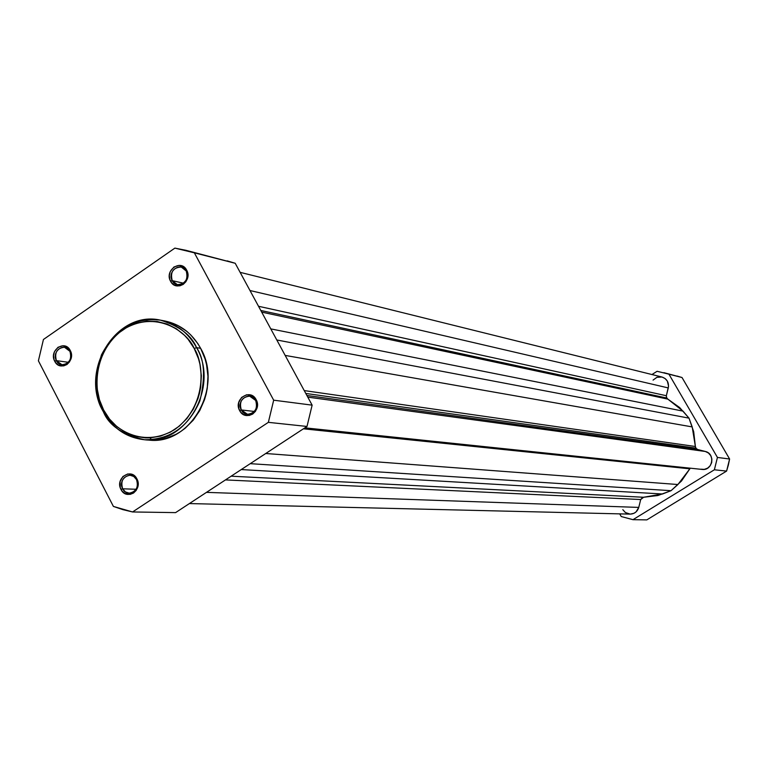 <?xml version="1.0" encoding="UTF-8"?>
<svg xmlns="http://www.w3.org/2000/svg" width="768" height="768" viewBox="0 0 768 768"><rect width="100%" height="100%" fill="white"/><g stroke="black" fill="none" stroke-linecap="round" stroke-linejoin="round"><path stroke-width="1.15" d="M69.926 351.302C65.242 341.453 51.091 351.254 56.4 360.643L54.71 361.238C48.614 350.448 64.877 339.178 70.262 350.506L69.926 351.302C72.038 359.299 69.379 363.782 61.968 364.752L56.4 360.643C54.298 352.589 56.986 348.115 64.454 347.222L69.926 351.302L70.262 350.506L67.958 347.606L63.082 345.725L58.013 347.261L54.451 351.696L53.539 355.555L53.99 359.462L55.728 362.822L58.493 365.126L63.629 365.904L66.95 364.512L69.59 361.795L71.434 356.208L70.262 350.506C76.387 361.344 60.048 372.586 54.71 361.238L56.4 360.643L68.4 362.304L56.4 360.643C61.037 370.502 75.254 360.72 69.926 351.302M186.23 270.979C181.344 261.034 166.694 271.19 172.224 280.656L170.554 281.232C164.198 270.355 181.037 258.682 186.653 270.115L186.23 270.979C188.39 279.552 185.414 284.102 177.302 284.63L172.224 280.656C170.083 272.016 173.098 267.485 181.267 267.043L186.23 270.979L186.653 270.115L184.253 267.206L179.194 265.363L173.942 266.986L170.266 271.546L169.325 275.472L169.805 279.427L171.61 282.826L174.49 285.13L179.818 285.85L183.254 284.381L185.99 281.597L187.891 275.885L186.653 270.115C193.037 281.04 176.112 292.685 170.554 281.232L172.224 280.656L183.533 283.2L172.224 280.656C177.062 290.611 191.779 280.483 186.23 270.979M255.658 400.426C250.627 390.202 235.622 400.214 241.306 409.958L239.645 410.602C233.107 399.398 250.358 387.888 256.138 399.638L255.658 400.426C257.952 408.576 255.216 413.184 247.45 414.278L241.306 409.958C239.03 401.731 241.805 397.123 249.648 396.134L255.658 400.426L256.138 399.638L255.043 397.997L252.086 395.587L246.614 394.762L241.584 397.43L238.675 402.682L238.867 408.749L240.73 412.243L243.686 414.643L249.149 415.488L252.672 414.077L255.475 411.302L257.414 405.533L256.138 399.638C262.704 410.89 245.366 422.362 239.645 410.602L241.306 409.958L254.371 411.466L241.306 409.958C246.288 420.182 261.36 410.208 255.658 400.426M136.512 479.587C131.693 469.469 117.206 479.136 122.659 488.794L120.979 489.456C114.71 478.349 131.366 467.242 136.906 478.877L136.512 479.587C138.73 487.2 136.31 491.731 129.245 493.171L125.434 491.942L122.659 488.794C120.451 481.123 122.918 476.602 130.051 475.229L133.786 476.486L136.512 479.587L136.906 478.877L135.85 477.245L133.008 474.845L127.738 473.962L122.88 476.525L120.067 481.651L120.24 487.632L122.026 491.088L124.858 493.488L130.128 494.39L133.526 493.046L136.234 490.349L138.115 484.694L136.906 478.877C143.203 490.032 126.461 501.11 120.979 489.456L122.659 488.794L136.118 489.274L122.659 488.794C127.43 498.922 141.994 489.293 136.512 479.587M194.218 348.499C203.894 362.486 207.734 405.533 174.893 429.418C140.611 450.278 109.824 425.942 103.603 409.949L103.094 411.024C108.384 425.069 122.208 434.65 144.547 439.747C170.112 439.757 188.554 426.826 199.853 400.963C205.642 377.146 204.547 359.366 196.57 347.635L194.218 348.499L198.528 358.838L199.958 364.339L201.341 375.734L200.669 387.283L199.565 392.976L197.981 398.534L193.382 409.027L187.056 418.368L179.251 426.173L170.294 432.163L160.522 436.109L150.317 437.856L145.181 437.885L135.072 436.253L125.53 432.461L116.89 426.643L109.498 419.05L103.603 409.949L99.446 399.715L97.171 388.723L96.854 377.376L97.44 371.712L100.061 360.653L104.534 350.304L110.698 341.05L118.32 333.245L127.123 327.187L136.771 323.117L146.899 321.197L157.133 321.504L167.069 324.038L176.333 328.723L184.541 335.376L188.16 339.37L194.218 348.499L196.57 347.635C219.571 386.803 186.269 445.2 144.547 439.747C126.346 437.712 112.531 428.141 103.094 411.024L103.603 409.949C94.291 395.952 90.528 354.01 122.602 329.981C156.23 308.678 187.728 332.237 194.218 348.499M102.893 410.957C112.358 428.102 126.24 437.702 144.547 439.747L148.781 440.083C190.378 445.517 223.574 387.35 200.63 348.317L196.57 347.635L200.63 348.317L197.731 343.45L190.675 334.838L186.605 331.181L177.571 325.334L164.582 320.928M186.058 250.339L235.21 263.28L194.352 252.826L273.677 400.186L312.134 405.149L235.21 263.28L186.058 250.339L174.883 248.112L43.44 339.485L38.4 360.816L113.395 506.419L132.576 511.958L175.584 512.621L306.998 426.451L175.584 512.621L132.576 511.958L268.358 422.342L132.576 511.958L122.861 509.635L113.395 506.419L38.4 360.816L43.44 339.485L174.883 248.112L194.352 252.826L273.677 400.186L268.358 422.342L306.998 426.451L312.134 405.149L235.21 263.28L227.136 260.861M150.202 440.179L155.482 440.15L165.974 438.355L176.026 434.314L180.768 431.482L185.251 428.16L193.277 420.134L199.776 410.534L204.509 399.744L206.141 394.042L207.274 388.195L207.965 376.32L206.544 364.608L205.066 358.954L200.63 348.317C192.24 333.331 180.24 324.202 164.64 320.938L160.464 320.16C176.112 323.434 188.15 332.592 196.57 347.635C191.51 335.28 179.472 326.122 160.464 320.16C134.698 317.242 115.018 328.838 101.424 354.96C94.205 379.613 94.694 398.17 102.883 410.621M150.086 437.866L151.498 439.795M312.134 405.149L273.677 400.186L268.358 422.342L306.998 426.451L312.134 405.149M622.81 509.674L625.411 512.554L630.221 514.128L633.955 513.302L636.096 511.862L638.755 507.408L206.486 492.365L638.755 507.408L640.704 499.536L638.755 507.408C637.354 511.69 634.474 513.936 630.115 514.118L189.389 503.568M666.672 398.006L260.803 310.474L666.672 398.006L667.862 399.139L261.696 312.125L667.862 399.139L666.432 397.478L666.355 395.722L666.672 398.006M240.125 272.342L661.968 377.021L665.059 378.499L667.344 381.091L668.544 386.17L666.355 395.722L258.538 306.288L666.355 395.722L668.285 387.926L249.994 290.534L668.285 387.926C669.091 382.464 666.989 378.826 661.968 377.021L656.909 377.318L653.059 380.112M695.789 448.128L305.789 393.446L695.789 448.128L697.613 449.51L705.331 451.469L307.786 397.123L705.331 451.469L697.613 449.51L306.893 395.482L697.613 449.51L696.134 448.608L695.376 446.496L695.789 448.128M304.243 390.595L695.376 446.496L692.198 426.912L285.168 355.411L692.198 426.912L689.002 418.147L693.677 431.654L695.376 446.496L304.243 390.595M304.896 427.834L702.096 469.421C712.598 471.005 715.718 453.734 705.331 451.469L708.451 453.014L710.746 455.664L711.878 459.024L711.677 462.586L710.16 465.792L707.568 468.182L704.294 469.373L700.838 469.2M276.806 339.984L689.002 418.147L683.021 411.13L270.787 328.886L683.021 411.13L667.862 399.139L679.67 407.568L689.002 418.147L276.806 339.984M225.475 479.914L640.704 499.536L225.475 479.914M643.613 497.261L640.704 499.536L642.643 497.405L662.515 493.987L241.248 469.565L662.515 493.987L671.04 490.694L657.917 495.514L643.613 497.261L231.149 476.189L643.613 497.261M250.243 463.67L671.04 490.694L677.923 484.522L265.747 453.504L677.923 484.522L689.846 468.826L303.418 428.803L689.846 468.826L690.269 468.182L681.437 481.066L671.04 490.694L250.243 463.67M663.878 372.672L682.022 377.52L668.918 374.17L682.022 377.52L729.6 459.005L717.437 457.44L668.918 374.17L657.091 371.29L651.946 374.534L657.091 371.29L668.918 374.17L717.437 457.44L714.374 469.786L726.595 471.082L646.81 519.888L726.595 471.082L728.342 465.11L729.6 459.005L682.022 377.52L677.05 376.051M714.374 469.786L632.966 519.677L621.235 516.538L619.718 513.869L621.235 516.538L632.966 519.677L714.374 469.786L726.595 471.082L729.6 459.005L717.437 457.44L714.374 469.786M646.81 519.888L632.966 519.677L646.81 519.888M102.826 410.822C79.325 369.802 116.851 309.955 160.464 320.16"/></g></svg>
